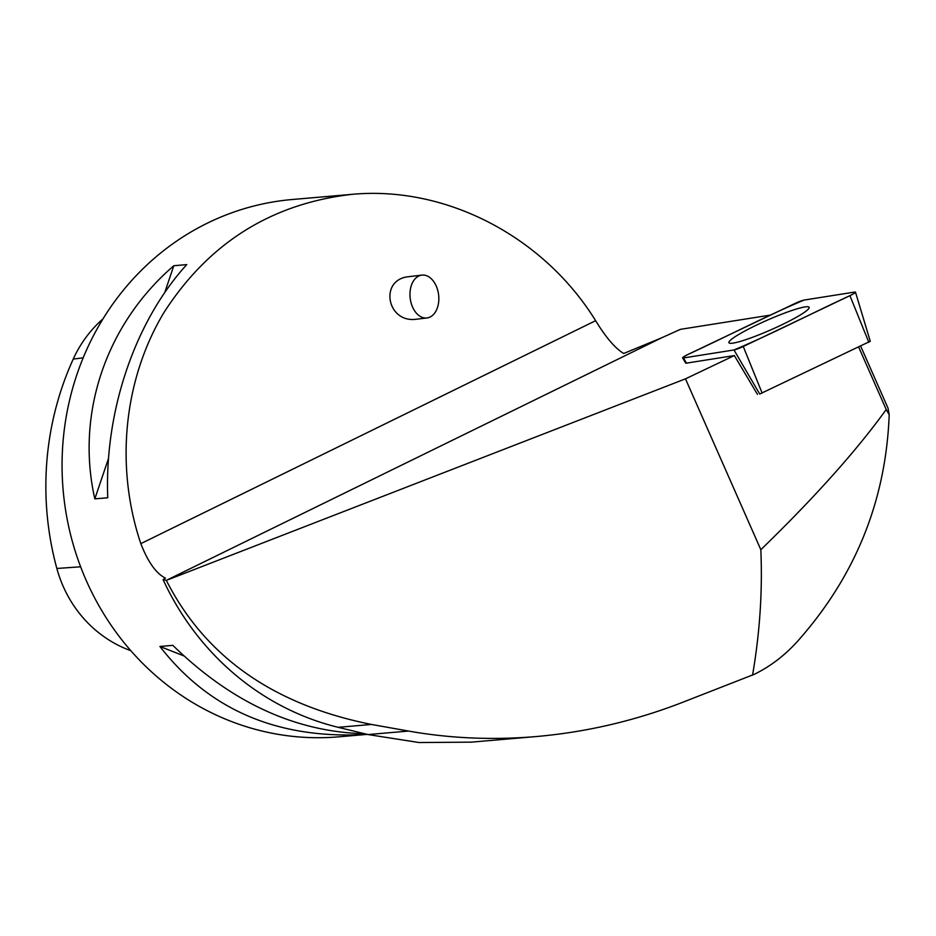 <?xml version="1.0" encoding="UTF-8"?>
<svg xmlns="http://www.w3.org/2000/svg" width="936" height="936" viewBox="0 0 936 936"><rect width="100%" height="100%" fill="white"/><g stroke="black" fill="none" stroke-linecap="round" stroke-linejoin="round"><path stroke-width="1.4" d="M870.07 341.347L759.716 394.033L733.976 349.959A8.564 1.006 -23.8 0 0 743.254 346.495L849.923 295.659A8.564 1.006 -23.8 0 0 855.481 292.161A8.564 1.006 -23.8 0 0 854.626 292.079L804.106 300.07A8.564 1.006 -23.8 0 0 794.828 303.545L688.147 354.37A8.564 1.006 -23.8 0 0 682.613 357.903A8.564 1.006 -23.8 0 0 683.444 357.961L733.976 349.959M805.978 311.197A43.828 5.148 -23.8 0 0 809.149 307.371A43.828 5.148 -23.8 0 0 776.201 316.38A43.828 5.148 -23.8 0 0 732.092 338.844A43.828 5.148 -23.8 0 0 728.957 342.74A43.828 5.148 -23.8 0 0 762.197 333.52A43.828 5.148 -23.8 0 0 805.978 311.197M858.698 347.127L886.216 409.523C856.44 450.801 814.636 497.519 760.828 549.701L685.48 378.846L734.35 355.563L757.458 394.372M166.315 580.367L163.086 579.63L165.45 578.12C156.207 573.592 148.005 562.091 140.821 543.64C114.917 466.584 123.599 379.747 163.94 312.554C208.623 243.091 271.253 203.697 351.831 194.36C445.594 185.539 543.383 236.211 595.635 320.685C605.943 337.533 615.303 348.461 623.715 353.48L661.401 337.919L166.315 580.367C205.195 656.861 273.581 704.89 371.487 724.452L408.552 731.063C450.087 738.422 492.699 740.247 536.386 736.538C586.17 732.151 634.561 720.884 681.548 702.737L754.475 674.236C770.714 666.21 785.187 655.106 797.893 640.903C855.469 576.003 885.901 500.62 889.2 414.742L886.216 409.523M889.2 414.742L888.018 408.143L860.687 346.18M752.544 675.184C759.845 632.713 762.606 590.885 760.828 549.701M168.492 579.548L685.48 378.846M685.678 363.039A7.839 0.924 156.2 0 0 685.702 363.086A7.839 0.924 156.2 0 0 686.287 363.168L734.35 355.563M661.401 337.919L680.425 329.343L770.667 315.058M408.552 731.063L368.059 734.561L419.071 742.54L471.405 742.143M368.059 734.561L338.177 727.319A272.902 256.277 85.1 0 1 163.086 579.63M351.831 194.36L292.254 199.508A269.673 253.246 85.1 0 0 88.183 584.789A269.673 253.246 85.1 0 0 338.598 736.843L367.263 734.374C278.577 739.651 209.453 710.354 159.916 646.46L172.844 645.349C231.449 702.48 295.402 731.94 364.701 733.754M321.703 196.958L328.524 196.49M107.745 497.753L94.817 498.865C75.57 413.817 105.955 324.149 173.815 265.73L186.744 264.619C134.796 321.656 104.411 411.337 107.745 497.753M102.948 318.895A121.306 113.923 85.1 0 0 73.23 359.085A293.892 276.003 85.1 0 0 56.85 568.48A121.306 113.923 85.1 0 0 130.829 650.695M94.817 498.865L108.529 458.418M164.701 292.652L173.815 265.73M183.737 655.843L159.916 646.46M421.855 275.114L408.997 276.646C378.706 279.197 386.837 323.786 416.754 319.176L426.956 317.959A21.575 14.309 -96.8 0 1 411.992 305.651A21.575 14.309 -96.8 0 1 421.855 275.114A21.575 14.309 -96.8 0 1 438.832 297.917A21.575 14.309 -96.8 0 1 426.956 317.959M804.106 300.07C767.812 315.198 726.394 336.749 688.182 354.358C683.221 356.827 681.654 358.02 683.455 357.961L733.964 349.959C770.258 334.842 811.676 313.291 849.888 295.682C854.849 293.214 856.428 292.009 854.615 292.079L804.106 300.07M683.444 357.961L686.474 363.145M868.83 342.295L849.923 295.659M743.254 346.495L762.15 393.12M595.635 320.685L140.821 543.64M73.23 359.085L83.152 357.833M56.85 568.48L80.625 566.783M371.487 724.452L338.177 727.319M685.737 363.133L682.613 357.903M870.293 341.371L855.481 292.161M536.386 736.538L470.375 742.225"/></g></svg>
